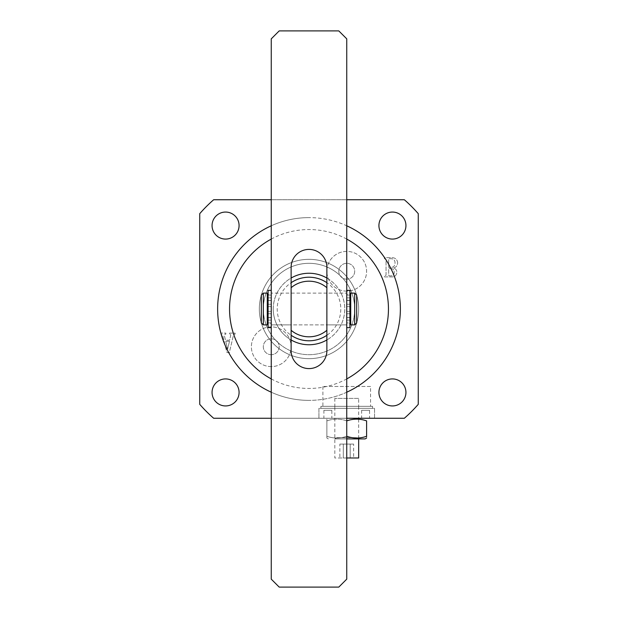<?xml version="1.0" encoding="UTF-8"?>
<svg xmlns="http://www.w3.org/2000/svg" width="618" height="618" viewBox="0 0 618 618"><rect width="100%" height="100%" fill="white"/><g stroke="black" fill="none" stroke-linecap="round" stroke-linejoin="round"><path stroke-width="0.46" stroke-dasharray="3.09 2.32" d="M358.664 398.386L334.825 398.386L358.664 398.386L358.664 408.32L334.825 408.32L358.664 408.32M334.825 398.386L334.825 408.32M374.554 408.32L374.554 418.255L318.934 418.255L374.554 418.255L318.934 418.255L374.554 418.255L374.554 408.32L318.934 408.32L318.934 418.255L318.934 408.32L374.554 408.32M309 259.336A49.664 49.664 0 0 0 259.336 309A49.664 49.664 0 0 0 309 358.664A49.664 49.664 0 0 0 358.664 309A49.664 49.664 0 0 0 309 259.336A49.664 49.664 0 0 0 259.336 309A49.664 49.664 0 0 0 309 358.664A49.664 49.664 0 0 0 358.664 309A49.664 49.664 0 0 0 309 259.336M271.256 354.686A7.949 7.949 0 0 1 263.314 346.744A7.949 7.949 0 0 1 271.256 338.795A7.949 7.949 0 0 1 279.205 346.744A7.949 7.949 0 0 1 271.256 354.686A7.949 7.949 0 0 1 263.314 346.744A7.949 7.949 0 0 1 271.256 338.795A7.949 7.949 0 0 1 279.205 346.744A7.949 7.949 0 0 1 271.256 354.686M346.744 279.205A7.949 7.949 0 0 1 338.795 271.256A7.949 7.949 0 0 1 346.744 263.314A7.949 7.949 0 0 1 354.686 271.256A7.949 7.949 0 0 1 346.744 279.205A7.949 7.949 0 0 1 338.795 271.256A7.949 7.949 0 0 1 346.744 263.314A7.949 7.949 0 0 1 354.686 271.256A7.949 7.949 0 0 1 346.744 279.205M346.744 291.124A19.861 19.861 0 0 1 326.876 271.256A19.861 19.861 0 0 1 346.744 251.395A19.861 19.861 0 0 1 366.605 271.256A19.861 19.861 0 0 1 346.744 291.124A19.861 19.861 0 0 1 326.876 271.256A19.861 19.861 0 0 1 346.744 251.395A19.861 19.861 0 0 1 366.605 271.256A19.861 19.861 0 0 1 346.744 291.124M271.256 366.605A19.861 19.861 0 0 1 251.395 346.744A19.861 19.861 0 0 1 271.256 326.876A19.861 19.861 0 0 1 291.124 346.744A19.861 19.861 0 0 1 271.256 366.605A19.861 19.861 0 0 1 251.395 346.744A19.861 19.861 0 0 1 271.256 326.876A19.861 19.861 0 0 1 291.124 346.744A19.861 19.861 0 0 1 271.256 366.605M309 273.241A35.759 35.759 0 0 0 273.241 309A35.759 35.759 0 0 0 309 344.759A35.759 35.759 0 0 1 273.241 309A35.759 35.759 0 0 1 309 273.241A35.759 35.759 0 0 1 344.759 309A35.759 35.759 0 0 1 309 344.759A35.759 35.759 0 0 0 344.759 309A35.759 35.759 0 0 0 309 273.241M225.57 378.919A13.511 13.511 0 0 0 212.059 392.43A13.511 13.511 0 0 0 225.57 405.941A13.511 13.511 0 0 0 239.081 392.43A13.511 13.511 0 0 0 225.57 378.919M392.43 378.919A13.511 13.511 0 0 0 378.919 392.43A13.511 13.511 0 0 0 392.43 405.941A13.511 13.511 0 0 0 405.941 392.43A13.511 13.511 0 0 0 392.43 378.919M392.43 212.059A13.511 13.511 0 0 0 378.919 225.57A13.511 13.511 0 0 0 392.43 239.081A13.511 13.511 0 0 0 405.941 225.57A13.511 13.511 0 0 0 392.43 212.059M225.57 212.059A13.511 13.511 0 0 0 212.059 225.57A13.511 13.511 0 0 0 225.57 239.081A13.511 13.511 0 0 0 239.081 225.57A13.511 13.511 0 0 0 225.57 212.059M346.744 392.214A91.379 91.379 0 0 1 309 400.379A91.379 91.379 0 0 0 400.379 309A91.379 91.379 0 0 0 309 217.621A91.379 91.379 0 0 1 346.744 225.786M230.22 334.16L230.73 335.381L229.579 340.232L225.5 340.232L224.489 336.076L224.96 334.16L225.817 334.16L225.817 333.102L221.128 333.102L221.128 334.16L222.658 335.18L226.821 352.283L229.239 352.901L233.457 335.203L234.268 334.16L235.118 334.16L235.118 333.102L229.517 333.102L229.517 334.16L230.22 334.16L230.73 335.381L229.579 340.232L225.5 340.232L224.489 336.076L224.96 334.16L225.817 334.16L225.817 333.102L221.128 333.102L221.128 334.16L222.658 335.18L226.821 352.283L229.239 352.901L233.457 335.203L234.268 334.16L235.118 334.16L235.118 333.102L229.517 333.102L229.517 334.16L230.22 334.16M404.35 199.745L213.65 199.745A145.006 145.006 0 0 0 199.745 213.65L199.745 404.35A145.006 145.006 0 0 0 213.65 418.255L404.35 418.255A145.006 145.006 0 0 0 418.255 404.35L418.255 213.65A145.006 145.006 0 0 0 404.35 199.745M397.66 262.704C397.158 259.29 395.111 257.606 391.526 257.644L384.458 257.644L384.458 258.703L386.041 259.328L386.041 275.234L384.458 275.86L384.458 276.918L391.14 276.918C394.578 277.111 396.486 275.582 396.872 272.345C396.81 270.027 395.636 268.598 393.357 268.05C396.123 267.347 397.559 265.562 397.66 262.704C397.158 259.29 395.111 257.606 391.526 257.644L384.458 257.644L384.458 258.703L386.041 259.328L386.041 275.234L384.458 275.86L384.458 276.918L391.14 276.918C394.578 277.111 396.486 275.582 396.872 272.345C396.81 270.027 395.636 268.598 393.357 268.05C396.123 267.347 397.559 265.562 397.66 262.704M309 217.621A91.379 91.379 0 0 0 271.256 225.786A91.379 91.379 0 0 1 309 217.621A91.379 91.379 0 0 0 217.621 309A91.379 91.379 0 0 0 309 400.379A91.379 91.379 0 0 1 271.256 392.214A91.379 91.379 0 0 0 309 400.379M346.744 199.745L271.256 199.745M271.256 418.255L346.744 418.255M229.51 341.283L227.609 349.046L225.694 341.283L229.51 341.283L227.609 349.046L225.694 341.283L229.51 341.283M391.047 268.475C393.202 268.845 394.261 270.151 394.23 272.391C394.129 274.724 392.878 275.875 390.491 275.86L389.162 275.86L388.683 275.226L388.683 268.475L391.047 268.475C393.202 268.845 394.261 270.151 394.23 272.391C394.129 274.724 392.878 275.875 390.491 275.86L389.162 275.86L388.683 275.226L388.683 268.475L391.047 268.475M389.178 258.703L391.217 258.703C393.743 258.903 395.018 260.302 395.018 262.897C395.049 265.81 393.635 267.316 390.761 267.416L388.683 267.416L388.683 259.328L389.178 258.703L391.217 258.703C393.743 258.903 395.018 260.302 395.018 262.897C395.049 265.81 393.635 267.316 390.761 267.416L388.683 267.416L388.683 259.328L389.178 258.703M267.285 295.095L267.285 322.905L267.285 295.095M268.081 322.905L271.256 322.905L271.256 295.095L271.256 322.905M268.081 295.095L271.256 295.095M271.256 293.11L271.256 324.89L346.744 324.89L346.744 293.11L346.744 324.89L346.744 293.11L346.744 324.89L326.876 324.89L326.876 293.11L326.876 324.89L326.876 293.11L346.744 293.11L271.256 293.11L326.876 293.11L326.876 324.89L291.124 324.89L291.124 293.11L291.124 324.89L291.124 293.11L291.124 324.89L271.256 324.89L271.256 293.11M346.744 322.905L346.744 295.095L346.744 322.905L349.919 322.905M350.715 295.095L350.715 322.905L350.715 295.095M346.744 295.095L349.919 295.095M356.671 322.905L356.671 295.095M350.715 324.89L350.715 293.11M354.686 293.11L354.686 324.89M267.285 324.89L267.285 293.11M263.314 324.89L263.314 293.11M261.329 295.095L261.329 322.905M259.336 309A49.664 49.664 0 0 1 309 259.336A49.664 49.664 0 0 1 358.664 309A49.664 49.664 0 0 0 309 259.336A49.664 49.664 0 0 0 259.336 309A49.664 49.664 0 0 0 309 358.664A49.664 49.664 0 0 0 358.664 309A49.664 49.664 0 0 1 309 358.664A49.664 49.664 0 0 1 259.336 309A49.664 49.664 0 0 0 309 358.664A49.664 49.664 0 0 0 358.664 309A49.664 49.664 0 0 1 309 358.664A49.664 49.664 0 0 1 259.336 309M326.876 330.306L326.876 335.28A31.781 31.781 0 0 0 326.876 282.72A31.781 31.781 0 0 0 277.219 309A31.781 31.781 0 0 0 291.124 335.28L291.124 330.306M291.124 339.962A35.759 35.759 0 0 1 291.124 278.038M326.876 278.038A35.759 35.759 0 0 1 326.876 339.962M273.241 309A35.759 35.759 0 0 1 309 273.241A35.759 35.759 0 0 1 344.759 309A35.759 35.759 0 0 1 309 344.759A35.759 35.759 0 0 1 273.241 309M291.124 287.694L291.124 335.28A31.781 31.781 0 0 0 326.876 335.28L326.876 287.694M279.205 587.1L338.795 587.1L346.744 579.151L346.744 38.849L338.795 30.9L279.205 30.9L271.256 38.849L271.256 579.151L279.205 587.1M291.124 267.285L291.124 350.715A17.876 17.876 0 0 0 309 368.591A17.876 17.876 0 0 0 326.876 350.715L326.876 267.285A17.876 17.876 0 0 0 309 249.409A17.876 17.876 0 0 0 291.124 267.285M268.081 327.633L268.081 311.387L268.081 313.766L268.081 311.387L271.256 311.387L271.256 323.701L271.256 290.367L271.256 327.633L271.256 311.387L271.256 313.766L271.256 311.387L268.081 311.387L268.081 323.701L271.256 323.701M268.081 323.701L268.081 294.299L271.256 294.299M268.081 304.234L268.081 306.613L271.256 306.613L268.081 306.613L268.081 304.234L271.256 304.234M268.081 294.299L268.081 306.613L268.081 300.263L271.256 300.263M268.081 300.263L268.081 290.367M268.081 317.559L271.256 317.559M268.081 311.387L271.256 311.387L268.081 311.387M268.081 306.613L271.256 306.613L268.081 306.613M349.919 290.367L349.919 306.613L349.919 304.234L349.919 306.613L346.744 306.613L346.744 294.299L346.744 327.633L346.744 290.367L346.744 306.613L346.744 304.234L346.744 306.613L349.919 306.613L349.919 294.299L346.744 294.299M349.919 294.299L349.919 323.701L346.744 323.701M349.919 313.766L349.919 311.387L346.744 311.387L349.919 311.387L349.919 313.766L346.744 313.766M349.919 323.701L349.919 311.387L349.919 317.737L346.744 317.737M349.919 317.737L349.919 327.633M349.919 300.441L346.744 300.441M349.919 306.613L346.744 306.613L349.919 306.613M349.919 311.387L346.744 311.387L349.919 311.387M370.576 386.474L322.905 386.474L370.576 386.474L370.576 406.335L322.905 406.335L370.576 406.335M322.905 386.474L322.905 406.335M320.92 406.335L372.569 406.335L320.92 406.335L320.92 408.32L372.569 408.32L320.92 408.32M372.569 406.335L372.569 408.32M369.587 410.306L361.638 410.306L369.587 410.306L369.587 418.255L361.638 418.255L369.587 418.255M361.638 410.306L361.638 418.255M331.843 410.306L323.902 410.306L331.843 410.306L331.843 418.255L323.902 418.255L331.843 418.255M323.902 410.306L323.902 418.255M356.671 418.255L336.81 418.255L356.671 418.255M366.605 406.335L326.876 406.335L366.605 406.335M334.825 406.335L358.664 406.335L334.825 406.335L334.825 457.984L358.664 457.984M346.744 457.984L334.825 457.984M358.664 406.335L358.664 418.255M358.664 419.189L358.664 438.911L334.825 438.911L358.664 438.911L356.509 437.668L336.972 437.668L356.509 437.668M339.861 444.079L350.182 444.079L350.182 457.984L339.861 457.984L353.62 457.984L350.182 457.984L350.182 444.079L343.299 444.079L343.299 457.984L343.299 444.079L339.861 444.079L339.861 457.984M353.62 444.079L350.182 444.079L353.62 444.079L353.62 457.984M365.114 438.911L346.744 438.911M346.744 436.277C353.349 438.61 359.97 438.61 366.605 436.277C366.605 438.61 366.605 438.61 366.605 436.277L366.605 420.889C360 418.556 353.38 418.556 346.744 420.889L346.744 436.277C340.139 438.61 333.519 438.61 326.876 436.277C333.481 438.61 340.101 438.61 346.744 436.277L346.744 420.889C340.139 418.556 333.519 418.556 326.876 420.889C333.481 418.556 340.101 418.556 346.744 420.889M326.876 420.889L326.876 436.277C326.876 438.61 326.876 438.61 326.876 436.277C326.876 438.61 326.876 438.61 326.876 436.277L326.876 420.889C326.876 418.556 326.876 418.556 326.876 420.889M271.256 378.919A79.459 79.459 0 0 0 346.744 378.919M346.744 239.081A79.459 79.459 0 0 0 271.256 239.081M354.686 309A45.686 45.686 0 0 0 309 263.314A45.686 45.686 0 0 0 263.314 309A45.686 45.686 0 0 1 309 263.314A45.686 45.686 0 0 1 354.686 309A45.686 45.686 0 0 1 309 354.686A45.686 45.686 0 0 1 263.314 309A45.686 45.686 0 0 0 309 354.686A45.686 45.686 0 0 0 354.686 309M268.081 297.876L271.256 297.876M268.081 320.124L271.256 320.124M268.081 317.652L271.256 317.652M268.081 300.348L271.256 300.348M349.919 320.124L346.744 320.124M349.919 297.876L346.744 297.876M349.919 300.348L346.744 300.348M349.919 317.652L346.744 317.652M268.081 313.766L271.256 313.766M268.081 317.737L271.256 317.737M268.081 300.441L271.256 300.441M349.919 304.234L346.744 304.234M349.919 300.263L346.744 300.263M349.919 317.559L346.744 317.559M336.972 437.668L334.825 438.911M328.367 438.911L326.876 438.054"/><path stroke-width="0.93" d="M225.57 378.919A13.511 13.511 0 0 0 212.059 392.43A13.511 13.511 0 0 0 225.57 405.941A13.511 13.511 0 0 0 239.081 392.43A13.511 13.511 0 0 0 225.57 378.919M392.43 378.919A13.511 13.511 0 0 0 378.919 392.43A13.511 13.511 0 0 0 392.43 405.941A13.511 13.511 0 0 0 405.941 392.43A13.511 13.511 0 0 0 392.43 378.919M392.43 212.059A13.511 13.511 0 0 0 378.919 225.57A13.511 13.511 0 0 0 392.43 239.081A13.511 13.511 0 0 0 405.941 225.57A13.511 13.511 0 0 0 392.43 212.059M225.57 212.059A13.511 13.511 0 0 0 212.059 225.57A13.511 13.511 0 0 0 225.57 239.081A13.511 13.511 0 0 0 239.081 225.57A13.511 13.511 0 0 0 225.57 212.059M346.744 225.786A91.379 91.379 0 0 1 346.744 392.214M346.744 418.255L404.35 418.255A145.006 145.006 0 0 0 418.255 404.35L418.255 213.65A145.006 145.006 0 0 0 404.35 199.745L346.744 199.745M271.256 199.745L213.65 199.745A145.006 145.006 0 0 0 199.745 213.65L199.745 404.35A145.006 145.006 0 0 0 213.65 418.255L271.256 418.255M271.256 392.214A91.379 91.379 0 0 1 271.256 225.786A91.379 91.379 0 0 0 271.256 392.214M356.671 295.095L356.671 322.905L354.686 324.89L354.686 293.11L356.671 295.095M263.314 324.89L261.329 322.905L261.329 295.095L263.314 293.11L263.314 324.89L267.285 324.89L267.285 293.11L263.314 293.11M267.285 322.905L268.081 322.905M267.285 295.095L268.081 295.095M349.919 322.905L350.715 322.905M349.919 295.095L350.715 295.095M354.686 293.11L350.715 293.11L350.715 324.89L354.686 324.89M291.124 278.038A35.759 35.759 0 0 1 326.876 278.038M326.876 330.306L326.876 287.694A27.81 27.81 0 0 0 291.124 287.694L291.124 330.306A27.81 27.81 0 0 0 326.876 330.306M326.876 339.962A35.759 35.759 0 0 1 291.124 339.962M326.876 335.28A31.781 31.781 0 0 1 291.124 335.28M291.124 282.72A31.781 31.781 0 0 1 326.876 282.72M271.256 38.849L271.256 579.151L279.205 587.1L338.795 587.1L346.744 579.151L346.744 38.849L338.795 30.9L279.205 30.9L271.256 38.849M291.124 350.715A17.876 17.876 0 0 0 309 368.591A17.876 17.876 0 0 0 326.876 350.715L326.876 267.285A17.876 17.876 0 0 0 309 249.409A17.876 17.876 0 0 0 291.124 267.285L291.124 350.715M271.256 290.367L268.081 290.367L268.081 327.633L271.256 327.633M346.744 327.633L349.919 327.633L349.919 290.367L346.744 290.367M358.664 438.911L358.664 457.984L346.744 457.984M358.664 418.255L358.664 419.189M346.744 438.911L365.114 438.911L366.605 438.054M346.744 420.889C353.349 418.556 359.97 418.556 366.605 420.889L366.605 436.277C366.605 438.61 366.605 438.61 366.605 436.277L366.605 436.586M366.605 436.277C360 438.61 353.38 438.61 346.744 436.277M366.605 420.889C366.605 418.556 366.605 418.556 366.605 420.889M346.744 378.919A79.459 79.459 0 0 0 346.744 239.081M271.256 239.081A79.459 79.459 0 0 0 271.256 378.919"/></g></svg>
